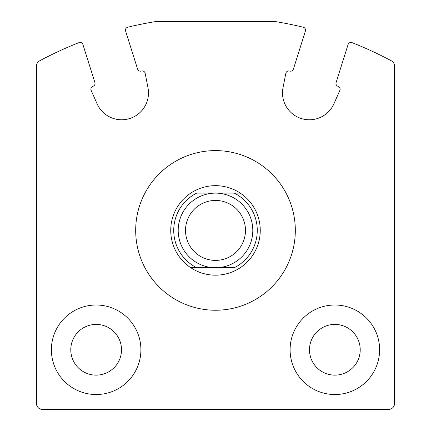 <?xml version="1.0" encoding="UTF-8"?>
<svg xmlns="http://www.w3.org/2000/svg" width="431" height="431" viewBox="0 0 431 431"><rect width="100%" height="100%" fill="white"/><g stroke="black" fill="none" stroke-linecap="round" stroke-linejoin="round"><path stroke-width="0.65" d="M39.625 60.814A5.969 5.969 0 0 0 36.468 66.078L36.468 403.481A5.969 5.969 0 0 0 42.437 409.45L388.563 409.45A5.969 5.969 0 0 0 394.532 403.481L394.532 66.078A5.969 5.969 0 0 0 391.375 60.814A372.982 372.982 0 0 0 352.025 42.631A2.985 2.985 0 0 0 348.086 44.512L336.088 82.569A2.985 2.985 0 0 0 338.039 86.313A2.985 2.985 0 0 1 339.865 90.365L333.912 103.801A26.857 26.857 0 0 1 283.005 87.752L285.834 73.329A2.985 2.985 0 0 1 289.659 71.056A2.985 2.985 0 0 0 293.403 69.111L305.412 31.016A2.985 2.985 0 0 0 303.268 27.218A372.982 372.982 0 0 0 275.177 21.55L155.823 21.55A372.982 372.982 0 0 0 127.732 27.218A2.985 2.985 0 0 0 125.588 31.016L137.597 69.111A2.985 2.985 0 0 0 141.341 71.056A2.985 2.985 0 0 1 145.166 73.329L147.995 87.752A26.857 26.857 0 0 1 97.088 103.801L91.135 90.365A2.985 2.985 0 0 1 92.961 86.313A2.985 2.985 0 0 0 94.912 82.569L82.914 44.512A2.985 2.985 0 0 0 78.975 42.631A372.982 372.982 0 0 0 39.625 60.814M290.095 349.773A44.759 44.759 0 0 1 357.234 311.01A44.759 44.759 0 0 1 357.234 388.536A44.759 44.759 0 0 1 290.095 349.773M51.386 349.773A44.759 44.759 0 0 1 118.525 311.01A44.759 44.759 0 0 1 118.525 388.536A44.759 44.759 0 0 1 51.386 349.773M70.781 349.773A25.364 25.364 0 0 1 108.827 327.808A25.364 25.364 0 0 1 108.827 371.737A25.364 25.364 0 0 1 70.781 349.773M309.49 349.773A25.364 25.364 0 0 1 347.537 327.808A25.364 25.364 0 0 1 347.537 371.737A25.364 25.364 0 0 1 309.49 349.773M135.684 230.418A79.816 79.816 0 0 1 255.411 161.296A79.816 79.816 0 0 1 255.411 299.545A79.816 79.816 0 0 1 135.684 230.418M234.313 193.12L196.687 193.12A41.775 41.775 0 0 0 196.687 267.716L234.313 267.716A41.775 41.775 0 0 0 234.313 193.12L240.239 193.12A44.759 44.759 0 0 1 240.239 267.716A44.759 44.759 0 0 1 170.741 230.418A44.759 44.759 0 0 1 240.239 193.12L234.313 193.12M196.687 267.716L190.761 267.716L196.687 267.716M185.519 230.418A29.981 29.981 0 0 1 230.488 204.456A29.981 29.981 0 0 1 230.488 256.38A29.981 29.981 0 0 1 185.519 230.418M178.202 230.418A37.298 37.298 0 0 1 234.152 198.12A37.298 37.298 0 0 1 234.152 262.721A37.298 37.298 0 0 1 178.202 230.418"/></g></svg>
